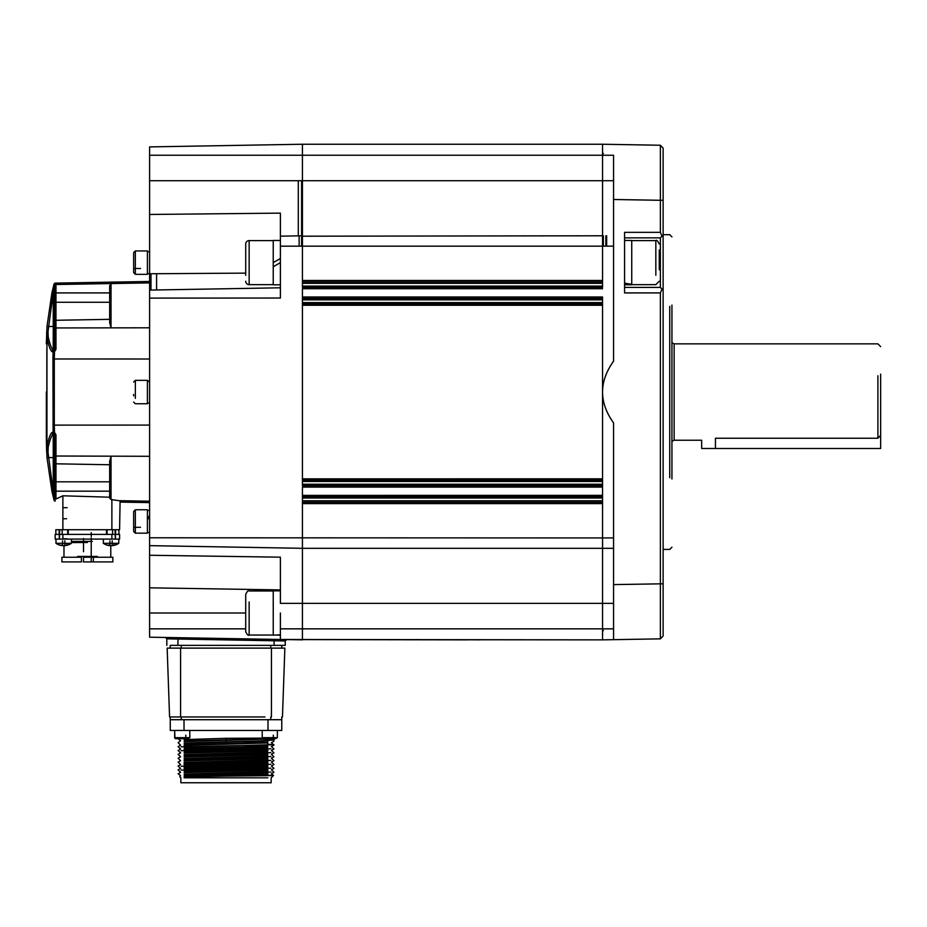<?xml version="1.0" encoding="UTF-8"?>
<svg xmlns="http://www.w3.org/2000/svg" width="927" height="927" viewBox="0 0 927 927"><rect width="100%" height="100%" fill="white"/><g stroke="black" fill="none" stroke-linecap="round" stroke-linejoin="round"><path stroke-width="1.39" d="M264.971 716.953L169.571 716.953L264.971 716.953M187.057 716.953L181.275 716.953L187.057 716.953M169.571 716.953L167.161 648.124L169.571 716.953L167.161 648.124L284.867 648.124L282.457 716.953L284.867 648.124M271.449 716.953L271.449 648.124L270.754 648.124L270.754 645.366L170.255 645.366L170.255 648.124M187.057 645.366L181.275 645.366L181.275 648.124L180.58 648.124L180.58 716.953M170.255 645.366L285.215 645.366L281.773 645.366L281.773 648.124L281.773 645.366L270.754 645.366M177.416 719.711L170.255 719.711L170.255 716.953M182.237 719.711L281.773 719.711L170.255 719.711L170.255 730.453L281.773 730.453L281.773 716.953M267.81 740.893L184.16 743.477M269.259 739.514L273.928 740.001L259.896 740.87L184.16 743.037M184.16 777.811L267.81 777.811M267.81 775.273L273.5 775.47L271.171 777.811L271.171 782.759L226.014 782.759L271.171 782.759M248.865 775.053C292.04 775.401 272.816 775.748 226.014 776.084L184.16 776.872M226.014 741.751L226.014 738.309L184.16 739.595M175.898 730.453L276.13 730.453M268.007 730.453L268.007 719.711L269.792 719.711M175.898 737.672L189.803 737.672L187.706 738.715L175.666 738.703L174.658 737.672L175.898 737.672L174.658 737.672L174.658 730.453L170.255 730.453L170.255 719.711M281.773 719.711L281.773 730.453M270.893 772.052L184.16 774.532M270.893 768.17L184.16 770.65M270.893 764.288L184.16 766.768M270.893 760.407L184.16 762.886M270.893 756.525L184.16 759.004M270.893 752.643L184.16 755.123M270.893 748.761L184.16 751.241M267.81 744.775L184.16 747.359M273.338 735.134L273.338 738.715L184.16 740.963M245.018 741.959L263.395 742.284M267.81 742.411L184.16 744.844M245.018 745.841L263.395 746.165M267.81 746.293L184.16 748.726M245.018 749.723L263.395 750.047M267.81 750.175L184.16 752.608M245.018 753.605L263.395 753.929M267.81 754.057L184.16 756.502M245.018 757.486L263.395 757.811M267.81 757.938L184.16 760.383M245.018 761.368L263.395 761.693M267.81 761.82L184.16 764.265M245.018 765.25L263.395 765.575M267.81 765.702L184.16 768.147M245.018 769.132L263.395 769.468M267.81 769.595L184.16 772.029M244.195 773.002L263.395 773.35M267.81 773.477L184.16 775.911M267.81 771.519L184.16 774.091M226.014 782.759L180.858 782.759L226.014 782.759M267.81 741.53L267.81 744.972L267.81 741.53M267.81 758.437L267.81 760.499M267.81 760.94L267.81 762.318M267.81 762.875L267.81 764.381M267.81 766.2L267.81 768.274L267.81 766.2M267.81 770.638L267.81 772.156L267.81 770.638M267.81 772.597L267.81 773.964M268.621 738.981L184.16 741.519M267.81 742.967L184.16 745.401M267.81 746.849L184.16 749.283M267.81 750.731L184.16 753.164M267.81 754.613L184.16 757.046M267.81 758.495L184.16 760.928M267.81 762.376L184.16 764.81M267.81 766.258L184.16 768.692M267.81 770.14L184.16 772.573M267.81 774.022L184.16 776.455M267.81 744.335L273.928 744.659L259.896 745.146L181.124 746.814M267.81 748.228L181.124 750.696M267.81 752.11L184.16 754.682M267.81 755.992L184.16 758.564M267.81 759.873L184.16 762.446M267.81 763.755L181.124 766.235M267.81 767.637L181.124 770.117M273.928 772.272L271.426 769.839M226.014 738.309L262.329 738.124M701.669 448.494L715.447 448.494L701.669 448.494L701.669 440.232L674.138 440.232L674.138 343.859L674.138 440.232L671.936 441.333M880.65 448.494L880.65 435.342L877.892 438.228L715.447 438.228C697.683 440.418 697.683 440.418 715.447 438.228L715.447 448.494L880.65 448.494M273.338 738.715L266.246 738.715M263.453 730.453L262.225 730.453L262.225 737.672L276.13 737.672M188.575 737.672L189.803 737.672L189.803 730.453L188.575 730.453M185.782 735.134L185.782 738.715L178.691 738.715M280.394 262.631L273.233 266.767L273.233 284.798L280.394 284.798M245.701 275.354L245.701 244.044A3.441 3.441 0 0 1 249.143 240.603L273.233 240.603L273.233 262.631L273.233 240.464L280.394 240.464M273.233 598.008L273.233 635.041L249.143 635.041L249.143 624.022M280.394 635.18L276.814 635.076M273.233 613.014L273.233 590.847L273.233 635.18L280.394 634.786M245.701 273.129L149.606 273.755L149.606 298.112L280.394 298.03L280.394 213.129L149.606 214.461L149.606 146.906L302.422 144.241L302.422 155.249L302.422 144.241L602.55 144.241L602.55 155.249L602.55 144.241L660.372 145.249L624.578 144.624L660.372 145.249L663.129 148.1L663.129 636.003L660.372 638.854L602.55 639.862L602.55 628.842L602.55 639.862L280.394 639.479L280.394 613.014M655.829 275.249L655.829 240.603L631.739 240.603L631.739 284.798L631.739 240.464L624.578 240.464M624.578 283.106L631.739 284.334M302.422 287.416L602.55 287.416L302.422 287.416L302.422 280.51L302.422 281.912L602.55 281.912L602.55 155.249L602.55 246.153L302.422 246.153L302.422 280.51L302.422 236.2L302.422 246.153L280.394 246.176L280.394 258.506L273.233 262.631L273.233 284.659L249.143 284.659A3.441 3.441 0 0 1 245.701 281.217M245.701 613.014L245.701 631.6L245.701 594.427L245.701 613.014L149.606 613.014L149.606 628.842L245.701 628.842M659.271 250.023L659.271 269.757M877.892 375.736L877.892 438.228M880.65 374.149L880.65 435.342M613.558 163.511L613.558 156.628L613.558 163.511M671.936 305.099L671.936 478.992M669.734 477.718L669.734 306.373M613.558 586.745L613.558 605.331L613.558 586.745M663.129 613.014L663.129 636.003L660.372 638.854L660.372 292.92L624.578 292.92L624.578 232.341L660.372 232.341L660.372 200.302L613.558 199.49L613.558 178.76L613.558 361.182C606.223 371.472 602.55 381.762 602.55 392.051L602.55 303.94L302.422 303.94L602.55 303.94M70.151 539.085L55.157 539.085L55.157 534.404L111.055 534.404M70.151 543.326L57.242 543.326M64.844 540.87L64.844 545.644A13.743 11.506 -90 0 0 65.203 545.609A13.743 11.506 -90 0 0 67.335 545.134A13.36 6.327 -124.6 0 1 66.895 545.146A13.36 6.327 -124.6 0 1 66.431 545.134A13.743 11.506 90 0 1 63.94 545.644A13.743 7.52 -90 0 1 62.306 545.134A13.36 9.687 136.5 0 1 60.927 545.134A13.743 7.52 90 0 0 62.549 545.644A13.743 11.506 90 0 1 62.19 545.609A13.743 11.506 90 0 1 60.058 545.134A13.36 6.327 124.6 0 0 60.498 545.146M117.509 539.085L104.6 539.085M117.509 543.326L104.6 543.326M112.202 540.87L112.202 545.644A13.743 11.506 -90 0 0 112.561 545.609A13.743 11.506 -90 0 0 114.693 545.134A13.36 6.327 -124.6 0 1 114.253 545.146A13.36 6.327 -124.6 0 1 113.789 545.134A13.743 11.506 90 0 1 111.298 545.644A13.743 7.52 -90 0 1 109.664 545.134A13.36 9.687 136.5 0 1 108.285 545.134A13.743 7.52 90 0 0 109.907 545.644A13.743 11.506 90 0 1 109.548 545.609A13.743 11.506 90 0 1 107.416 545.134A13.36 6.327 124.6 0 0 107.856 545.146M119.595 534.404L119.595 539.085L119.595 534.404L111.877 534.404L111.877 539.085L55.157 539.085L55.991 539.085L55.991 543.326A13.766 13.766 0 0 0 62.19 545.609A13.743 11.506 90 0 1 62.109 545.597M62.549 540.87L62.549 545.644A13.743 11.506 90 0 1 62.19 545.609A13.766 13.766 0 0 1 55.991 543.326L55.991 539.085L57.242 539.085M63.975 557.231L63.975 545.644A13.743 11.506 90 0 1 63.94 545.644A13.743 7.52 -90 0 1 63.696 545.609A13.743 7.52 90 0 1 63.453 545.644L63.453 545.644A13.743 7.52 90 0 0 63.696 545.609M112.202 545.644A13.743 11.506 -90 0 0 112.561 545.609A13.766 13.766 0 0 0 118.772 543.326L118.772 539.085L119.595 539.085L111.877 539.085M112.202 545.528A13.743 11.506 90 0 1 111.298 545.644A13.743 7.52 -90 0 1 111.055 545.609A13.743 7.52 90 0 1 110.811 545.644L110.811 545.644A13.743 7.52 90 0 0 111.055 545.609M46.837 427.359L46.837 356.744M54.067 500.151A1.379 1.379 0 0 0 54.658 500.962A1.379 1.379 0 0 1 54.067 500.151A1.379 1.379 0 0 0 54.658 500.962L55.319 500.974L54.009 499.943L51.889 491.113L54.009 499.943A1.379 1.379 0 0 0 54.021 499.954L54.009 499.931A1.379 1.379 -14.6 0 0 54.658 500.777L54.844 499.549L62.874 495.794L109.676 497.196M133.639 395.864L133.639 394.473M135.354 385.748L135.354 380.348L147.405 380.348L147.405 403.755L147.405 403.06L149.606 403.06M135.354 251.82L135.354 274.334L133.639 272.619L133.639 253.407M147.405 251.82L147.405 274.334L135.354 274.334L135.354 273.453M147.405 387.579L147.405 389.421M149.606 381.588L147.405 381.264M149.606 251.623L147.405 251.623L147.405 273.65L149.606 273.65M147.405 531.635L147.405 533.164L135.354 533.164L135.354 532.272L135.354 533.164L133.639 531.438L133.639 512.237M147.405 533.164L147.405 509.757L135.354 509.757L135.354 532.272M147.405 518.622L149.606 517.486M149.606 517.996L147.405 519.236M156.593 273.708L156.593 289.966M150.985 273.743L150.985 290.058M468.819 639.862L286.594 639.584A1.379 1.379 180 0 1 286.617 639.584L285.215 640.963L285.215 645.366L285.215 640.963L166.814 638.842A1.379 1.379 0 0 0 165.458 637.475L286.617 639.584A1.379 1.379 0 0 0 285.215 640.963A1.379 1.379 180 0 1 286.594 639.584A1.379 1.379 0 0 0 286.594 639.584A1.379 1.379 180 0 1 286.617 639.584L302.422 639.862L302.422 618.668L302.422 636.629M602.55 480.163L302.422 480.163L602.55 480.163L602.55 297.034L602.55 298.436L302.422 298.436L302.422 288.691L302.422 478.853L302.422 303.94M613.558 246.153L602.55 246.153L602.55 287.416M602.55 495.389L602.55 537.938L602.55 502.179L302.422 502.179L302.422 603.373L302.422 487.092L302.422 495.389L602.55 495.354L602.55 487.057L602.55 496.675L302.422 496.675L302.422 495.389M602.55 478.865L602.55 487.057L602.55 485.667L302.422 485.667L302.422 478.853L602.55 478.83L602.55 392.051C602.55 402.341 606.223 412.631 613.558 422.909L613.558 584.601L663.129 583.79M479.352 639.769L602.55 639.862M613.558 584.601L613.558 639.665L613.558 628.842L602.55 628.842L602.55 548.309L602.55 631.322L603.373 630.499M613.558 537.938L602.55 537.938L602.55 548.309L602.55 537.938L149.606 537.787L149.606 290.081L280.394 287.799M67.034 529.723L55.852 529.723L55.852 534.404L118.899 534.404L118.899 529.723L63.696 529.723M118.899 529.723L55.852 529.723M613.558 156.628L613.558 155.249L302.422 155.249L302.422 234.821L302.422 152.77M479.282 639.862L469.676 639.769M280.394 236.176L302.422 235.782L280.394 236.176L302.422 235.782L302.422 234.821L302.422 236.2L602.55 235.782M602.55 496.675L302.422 496.675M613.558 548.309L302.422 548.309L149.606 545.644L149.606 537.787M302.422 634.358L302.422 603.373L613.558 603.373M302.422 480.163L302.422 478.853M166.814 645.366L166.814 638.842L166.814 645.366M302.422 603.373L280.394 603.373L280.394 557.173L149.606 555.261L149.606 613.014M280.394 639.479L165.47 637.475A1.379 1.379 180 0 1 166.814 638.842L165.458 637.475L149.606 637.197L149.606 628.842M274.195 645.366L273.928 639.363M178.1 637.695L177.833 645.366M149.606 214.461L149.606 273.755M149.606 555.261L149.606 545.644L302.422 548.309L149.606 545.644M147.405 517.254L149.606 516.107M133.639 526.501L133.639 515.586M147.405 510.65L147.405 509.757M140.522 527.336L133.639 527.336M140.522 268.517L133.639 268.517M120.07 502.098L149.606 502.619L120.07 502.098L120.093 500.858L119.595 529.723L120.07 502.098L149.606 502.619M111.031 499.537L109.676 498.123L109.676 461.368L111.031 456.235L111.031 499.537L120.093 500.858M149.606 327.799L55.968 327.949L55.968 349.328L54.473 351.785L54.299 359.004L54.299 425.087L54.473 432.306L55.968 434.763L54.612 434.728L53.859 433.5A1.379 1.367 117.2 0 1 53.129 432.318L53.129 351.785A1.379 1.367 62.8 0 1 53.859 350.591L54.612 349.363L54.612 284.728L54.009 284.149A1.379 1.379 0 0 1 55.319 283.117L55.968 283.361A1.379 1.379 180 0 0 54.612 284.728M149.606 281.472L55.319 283.117L149.606 281.472L55.319 283.117L53.998 284.207M109.676 285.713L111.031 283.569L111.031 327.868L109.676 322.723L109.676 285.713L109.676 292.92L54.612 292.92L54.612 302.283L55.968 302.283L55.968 320.278A1.379 1.379 0 0 0 54.612 321.657L54.612 326.304L53.233 326.466L53.233 293.036L51.889 292.978L46.987 326.524L51.889 292.978L53.975 284.322M53.998 499.885L54.612 500.371L54.612 462.434A1.379 1.379 0 0 0 55.968 463.813A1.379 1.379 180 0 1 54.612 462.434L54.612 434.728A1.379 1.379 180 0 1 54.612 434.728A1.379 1.379 0 0 0 54.612 434.717L53.917 433.523L53.233 433.824C51.495 435.516 49.826 439.943 48.239 447.104L48.019 452.272L46.64 451.912L46.35 440.232L46.987 457.567L46.953 446.455A1.379 0.684 10 0 0 48.239 447.104M52.735 351.947A1.379 1.367 -108.2 0 1 53.662 350.673L53.917 350.568A1.379 1.367 60.5 0 0 53.87 350.591L54.473 351.785L51.877 351.588C50.151 349.78 48.505 345.134 46.953 337.637L46.64 332.179L48.019 331.82L48.239 336.999A1.379 0.684 170 0 0 46.953 337.637L46.953 446.455C48.505 438.958 50.151 434.311 51.877 432.515L54.473 432.306L53.917 433.523A1.379 1.379 0 0 0 53.917 433.523L54.612 434.717M54.612 497.625A1.379 1.263 0 0 0 55.968 498.888L55.968 491.171L54.612 491.171M54.264 499.595A1.379 1.043 -91.2 0 0 54.287 499.769A1.379 0.962 118.4 0 0 54.658 500.777L54.635 499.711A1.379 1.367 0 0 1 54.612 499.444M55.968 349.328L54.612 349.363L53.662 350.673M53.963 284.334A1.379 1.379 -165.4 0 1 55.272 283.303A1.379 1.043 91.2 0 0 54.264 284.508L48.019 331.82M46.86 440.487A8.262 0.742 180 0 1 46.35 440.232L46.35 392.051M46.837 356.397L46.86 348.436M46.86 343.604A8.262 0.742 180 0 0 46.35 343.859L46.987 326.524L53.233 326.466L53.233 350.267C51.495 348.575 49.826 344.16 48.239 336.999M51.877 432.515A1.379 1.333 43.7 0 0 53.233 433.824L53.233 457.625L54.612 457.787L54.612 462.434M48.019 452.272L54.287 499.757M51.924 491.264L53.233 491.067L53.233 457.625L46.987 457.567L51.889 491.113L46.987 457.567M51.877 351.588A1.379 1.333 -43.7 0 1 53.233 350.267M52.735 432.144A1.379 1.367 108.2 0 0 53.662 433.419A1.379 1.379 180 0 1 53.963 433.558A1.379 1.379 0 0 1 54.415 434.021M54.635 321.426L55.968 320.278L109.676 319.34L55.968 320.278L55.968 327.949L54.612 328.077M55.968 434.763L55.968 463.813L109.676 464.751L55.968 463.813L55.968 491.171L109.676 491.171M83.523 538.494L83.523 551.75M91.228 550.58L91.228 540.256M87.381 541.403L71.402 541.403L87.381 541.403M87.381 557.231L112.851 557.231L91.228 557.231L91.228 561.913L83.523 561.913L83.523 557.231L91.228 557.231L91.228 561.913L112.851 561.913L83.523 561.913L83.523 558.969M87.381 542.504L72.538 542.585M81.414 557.231L61.912 557.231L81.414 557.231L81.414 561.913L61.912 561.913L81.414 561.913M91.228 532.666L91.228 536.513M91.228 537.973L91.228 561.913L83.523 561.913L83.523 557.231L83.523 561.913L91.228 561.913M83.245 561.913L91.506 561.913M87.381 539.085L71.402 539.085L87.381 539.085M92.283 541.403L83.221 541.403M118.772 543.326A13.766 13.766 0 0 1 112.561 545.609A13.743 11.506 -90 0 0 112.642 545.597M110.776 557.231L110.776 545.644A13.743 11.506 -90 0 0 110.811 545.644A13.743 11.506 -90 0 1 109.907 545.528M62.549 545.528A13.743 11.506 -90 0 0 63.453 545.644A13.743 11.506 -90 0 1 62.549 545.528M113.824 543.326L114.693 545.134M109.907 540.87L109.907 545.644M66.466 543.326L67.335 545.134M624.578 287.416L660.372 287.416L660.372 237.857L624.578 237.857M663.129 586.745L663.129 608.089M663.129 200.302L660.372 200.302L660.372 145.249L663.129 148.1L663.129 156.628M663.129 170.394L663.129 176.014M613.558 628.842L613.558 605.331M613.558 178.76L613.558 170.394M613.558 199.49L613.558 155.249M660.372 287.416L663.129 290.174M661.971 289.015L660.372 292.92M660.372 232.341L661.971 236.258L663.129 235.099M661.971 236.258L660.372 237.857M245.701 244.044L245.701 268.992M302.422 628.842L302.422 631.322L302.422 628.842L602.55 628.842M298.297 180.719L298.297 235.864M606.675 246.153L606.675 235.782L606.675 246.153M602.55 155.249L602.55 152.77L603.373 153.592M67.138 507.695L62.874 507.695M66.582 518.749L62.874 518.749M63.696 534.404L62.874 534.404L62.874 539.085M59.293 534.404L59.293 539.085M111.055 529.723L112.573 529.723L112.573 534.404M106.651 534.404L111.877 534.404M115.458 534.404L115.458 539.085M97.347 556.432L77.613 556.432M54.612 329.062L53.233 335.678M270.754 719.711L270.754 716.953M181.275 719.711L181.275 716.953M184.021 730.453L184.021 719.711M263.453 737.672L262.225 737.672L263.233 738.703L275.273 738.715L277.37 737.672L277.37 730.453L277.37 737.672L275.273 738.715L267.81 738.715M180.858 782.759L180.858 777.811L179.757 776.71L180.603 775.667L178.1 773.778L180.614 772.318L178.1 769.897L180.614 768.437L178.1 766.015L180.614 764.555L178.1 762.133L180.614 760.673L178.1 758.251L180.614 756.791L178.1 754.358L180.614 752.909L178.1 750.476L180.614 749.028L178.1 746.594L180.614 745.134L178.1 742.712L180.603 740.719L178.1 738.715L174.948 738.402L174.658 730.453M249.143 240.603L249.143 284.659M249.143 601.994L249.143 635.041C248.309 635.91 247.161 634.763 245.701 631.6M659.271 244.044C657.695 240.788 656.548 239.641 655.829 240.603L655.829 250.023M133.639 382.063L135.354 380.348L135.354 398.355M302.422 296.999L602.55 296.999M302.422 280.475L602.55 280.475M602.55 299.861L302.422 299.861M602.55 283.349L302.422 283.349M613.558 180.719L149.606 180.719M602.55 286.095L302.422 286.095M602.55 288.737L302.422 288.737M602.55 302.608L302.422 302.608M602.55 305.261L302.422 305.261M602.55 481.484L302.422 481.484M602.55 484.242L302.422 484.242M602.55 487.092L302.422 487.092M602.55 497.996L302.422 497.996M602.55 500.754L302.422 500.754M602.55 503.628L302.422 503.628M280.394 589.92L149.606 587.822M280.394 628.842L302.329 628.842M149.606 155.249L302.422 155.249M135.354 510.65L135.354 509.757L133.639 511.484M149.606 359.004L52.943 358.981L53.117 432.318A1.379 1.379 0 0 0 53.859 433.5A1.379 1.367 -60.5 0 0 53.917 433.523A1.379 1.367 119.5 0 1 53.905 433.523L53.893 433.523M149.606 425.087L52.943 425.122M149.606 501.206L119.861 500.684M149.606 456.293L54.612 456.014M149.606 282.897L55.968 284.519A1.379 1.367 180 0 0 54.612 285.898L54.612 285.898M55.968 283.361L55.968 302.283L109.676 302.283M54.612 481.808L109.676 481.808M54.612 498.853A1.379 1.251 0 0 0 54.844 499.549M55.968 463.813L109.676 464.751M62.874 529.723L62.874 495.794M111.877 529.723L111.877 499.56M62.179 529.723L62.179 534.404M93.337 561.913L93.337 557.231M299.12 246.153L299.12 235.84M301.599 180.719L301.599 246.153M603.373 246.153L603.373 235.782M605.852 235.782L605.852 246.153M62.874 538.807L67.034 538.807M283.164 696.675L283.141 697.428M168.865 696.675L168.888 697.428M273.928 741.218L273.928 740.001M273.917 772.284L271.414 773.732M273.917 768.402L271.414 769.85M273.917 764.52L271.414 765.969M273.917 760.638L271.414 762.087M273.917 756.756L271.414 758.205M273.917 752.875L271.414 754.323M273.917 748.993L271.414 750.441M273.917 745.111L271.414 746.559M273.917 741.229L271.414 742.678M184.16 767.649L184.16 766.131M184.16 763.767L184.16 762.249M271.426 742.666L273.928 745.099M271.426 746.548L273.928 748.981M271.426 750.43L273.928 752.863M271.426 754.311L273.928 756.745M271.426 758.193L273.928 760.627M271.426 762.075L273.928 764.508M271.426 765.957L273.928 768.39M271.426 773.721L273.5 775.47M272.654 739.259L275.273 738.715M272.642 739.236L273.882 739.955M273.233 590.847L280.394 590.847M631.739 284.798L624.578 284.798M880.65 346.617L877.892 343.859L674.138 343.859L671.936 342.758M671.936 547.208L669.734 549.41L663.129 549.41M71.402 539.085L71.402 543.326A13.766 13.766 0 0 1 65.203 545.609M103.349 539.085L103.349 543.326A13.766 13.766 0 0 0 109.548 545.609M147.405 403.755L135.354 403.755L133.639 402.028M147.405 250.927L135.354 250.927L133.639 252.654M147.405 381.032L149.606 381.032M147.405 532.469L149.606 532.469M149.606 146.906L302.422 144.241M147.405 510.441L149.606 510.441M53.117 351.773L52.943 358.981M54.415 350.082L53.859 350.591A1.379 1.379 0 0 0 53.117 351.762M54.658 500.962L54.067 500.14M61.912 561.913L61.912 557.231M112.851 561.913L112.851 557.231M663.129 234.682L669.734 234.682L671.936 236.895M663.129 148.1L660.372 145.249M631.739 284.659L655.829 284.659L659.271 281.217M273.233 590.986L249.143 590.986C248.309 590.105 247.161 591.252 245.701 594.427M67.694 529.723L67.694 534.404M59.699 529.723L59.432 539.085M59.154 529.723L59.154 534.404M68.239 529.723L68.239 534.404M115.052 529.723L115.319 539.085M106.512 529.723L106.512 534.404M115.597 529.723L115.597 534.404M107.069 529.723L107.069 534.404"/></g></svg>
